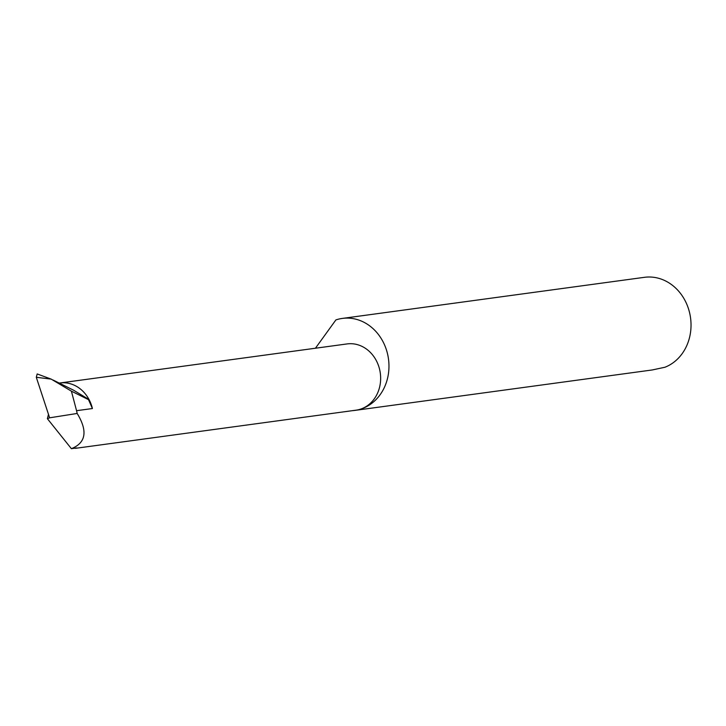 <?xml version="1.0" encoding="UTF-8"?>
<svg xmlns="http://www.w3.org/2000/svg" width="726" height="726" viewBox="0 0 726 726"><rect width="100%" height="100%" fill="white"/><g stroke="black" fill="none" stroke-linecap="round" stroke-linejoin="round"><path stroke-width="1.09" d="M48.488 414.355L47.381 418.684L71.384 448.677L76.774 447.942L74.034 448.314M352.5 410.653A46.419 40.248 -97.7 0 0 354.869 410.408A46.419 40.248 -97.7 0 0 359.27 409.518A33.423 28.976 82.3 0 1 356.103 410.163L75.44 448.332M354.869 410.408L652.238 369.961L664.925 367.247A46.419 40.248 -97.7 0 0 689.7 313.215A46.419 40.248 -97.7 0 0 644.416 277.323L342.354 318.415A46.419 40.248 -97.7 0 0 337.944 319.304A46.419 40.248 -97.7 0 0 335.884 319.93L315.438 348.226M59.223 383.083A33.423 28.976 82.3 0 1 59.877 382.992L347.092 343.924A33.423 28.976 82.3 0 1 380.007 371.295A33.423 28.976 82.3 0 1 359.27 409.518A46.419 40.248 -97.7 0 0 388.074 356.43A46.419 40.248 -97.7 0 0 342.354 318.415M76.557 410.689L71.402 391.16L51.201 379.126L36.3 377.293L49.622 417.813L77.174 413.457L76.557 410.689L92.42 408.538L88.499 399.645L89.044 399.563A33.423 28.976 82.3 0 1 92.42 408.538M47.381 418.684L49.622 417.813M37.18 373.963L36.3 377.293M37.335 373.999L51.201 379.126M71.384 448.677C85.967 442.842 87.9 431.099 77.174 413.457M88.499 399.645L71.402 391.16M59.877 382.992A33.423 28.976 82.3 0 1 89.044 399.563L73.571 390.207L53.134 380.061"/></g></svg>
